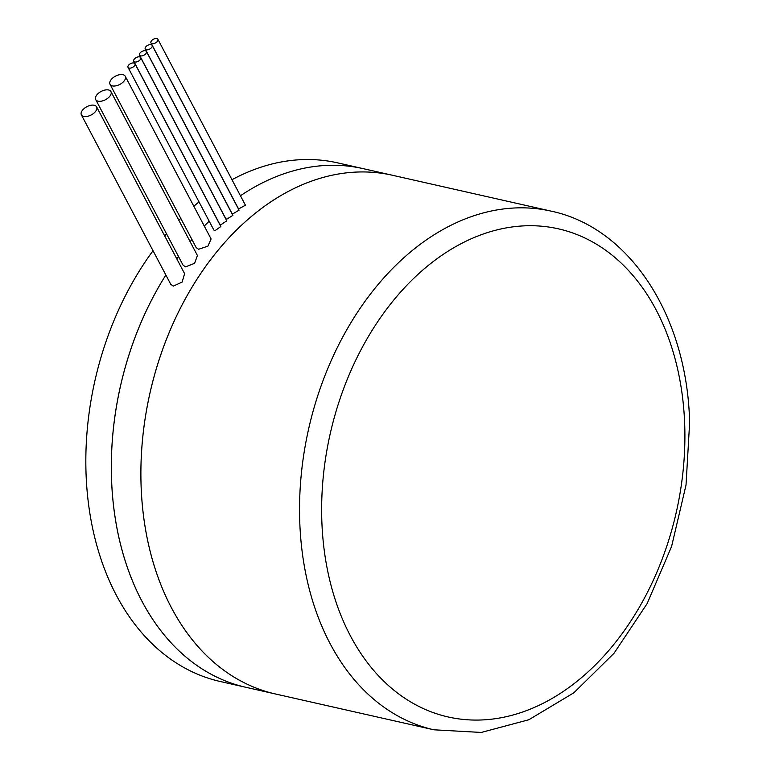 <?xml version="1.0" encoding="UTF-8"?>
<svg xmlns="http://www.w3.org/2000/svg" width="771" height="771" viewBox="0 0 771 771"><rect width="100%" height="100%" fill="white"/><g stroke="black" fill="none" stroke-linecap="round" stroke-linejoin="round"><path stroke-width="1.16" d="M231.984 179.72A265.879 188.51 -77.3 0 1 269.821 164.56A265.879 188.51 -77.3 0 1 337.438 162.826L362.881 168.579A265.879 188.51 102.7 0 0 240.446 195.767A265.879 188.51 102.7 0 1 295.264 170.314A265.879 188.51 102.7 0 1 362.881 168.579L392.468 175.268A265.879 188.51 102.7 0 0 162.392 350.169A265.879 188.51 102.7 0 0 275.218 693.929L245.631 687.24A265.879 188.51 102.7 0 1 132.805 343.49A265.879 188.51 102.7 0 1 165.861 275.006A265.879 188.51 102.7 0 0 245.631 687.24L220.188 681.487A265.879 188.51 -77.3 0 1 89.696 512.291A265.879 188.51 -77.3 0 1 153.044 250.71M164.686 235.907A265.879 188.51 -77.3 0 1 166.497 233.767M178.853 220.304A265.879 188.51 -77.3 0 1 180.771 218.366M193.829 206.243A265.879 188.51 -77.3 0 1 199.014 201.896M209.192 221.2A265.879 188.51 102.7 0 0 204.286 226.067A265.879 188.51 102.7 0 1 209.192 221.2M191.931 239.53A265.879 188.51 102.7 0 0 190.119 241.66A265.879 188.51 102.7 0 1 191.931 239.53M178.477 256.473A265.879 188.51 102.7 0 0 176.771 258.815A265.879 188.51 102.7 0 1 178.477 256.473M95.71 99.594L183.045 265.128L185.493 266.891L194.581 263.335L197.434 255.529L110.928 91.566A8.606 4.674 -27.8 0 0 108.576 89.976A8.606 4.674 -27.8 0 0 99.102 92.732A8.606 4.674 -27.8 0 0 95.71 99.594A8.606 4.674 -27.8 0 0 105.502 99.71A8.606 4.674 -27.8 0 0 110.928 91.566M81.379 114.869L170.738 284.258L173.234 286.118L182.12 282.109L184.597 273.647L96.597 106.841A8.606 4.674 -27.8 0 0 94.245 105.251A8.606 4.674 -27.8 0 0 84.771 108.007A8.606 4.674 -27.8 0 0 81.379 114.869A8.606 4.674 -27.8 0 0 91.161 114.985A8.606 4.674 -27.8 0 0 96.597 106.841M110.041 84.309L196.2 247.607L198.6 249.284L207.9 246.161L211.1 238.981L125.259 76.281A8.606 4.674 -27.8 0 0 122.907 74.691A8.606 4.674 -27.8 0 0 113.433 77.447A8.606 4.674 -27.8 0 0 110.041 84.309A8.606 4.674 -27.8 0 0 119.833 84.424A8.606 4.674 -27.8 0 0 125.259 76.281M213.837 230.009L214.907 230.731L220.834 226.52M219.706 224.139L220.757 224.843L226.79 220.814L140.679 57.603A3.913 2.12 -27.8 0 0 139.618 56.89A3.913 2.12 -27.8 0 0 135.311 58.143A3.913 2.12 -27.8 0 0 133.769 61.256A3.913 2.12 -27.8 0 0 134.838 61.979A3.913 2.12 -27.8 0 0 139.137 60.726A3.913 2.12 -27.8 0 0 140.679 57.603M139.503 55.146L225.691 218.521L226.741 219.205L232.871 215.369L146.413 51.493A3.913 2.12 -27.8 0 0 145.343 50.77A3.913 2.12 -27.8 0 0 141.045 52.023A3.913 2.12 -27.8 0 0 139.503 55.146A3.913 2.12 -27.8 0 0 140.573 55.869A3.913 2.12 -27.8 0 0 144.871 54.616A3.913 2.12 -27.8 0 0 146.413 51.493M145.237 49.036L231.82 213.143L232.861 213.818L239.087 210.165L152.147 45.383A3.913 2.12 -27.8 0 0 151.077 44.66A3.913 2.12 -27.8 0 0 146.779 45.913A3.913 2.12 -27.8 0 0 145.237 49.036A3.913 2.12 -27.8 0 0 146.307 49.758A3.913 2.12 -27.8 0 0 150.605 48.506A3.913 2.12 -27.8 0 0 152.147 45.383M150.971 42.925L238.075 208.025L239.106 208.671L245.438 205.221L157.882 39.273A3.913 2.12 -27.8 0 0 156.812 38.55A3.913 2.12 -27.8 0 0 152.513 39.803A3.913 2.12 -27.8 0 0 150.971 42.925A3.913 2.12 -27.8 0 0 152.041 43.639A3.913 2.12 -27.8 0 0 156.34 42.395A3.913 2.12 -27.8 0 0 157.882 39.273M129.104 68.089A3.913 2.12 -27.8 0 0 133.412 66.836A3.913 2.12 -27.8 0 0 134.954 63.723A3.913 2.12 -27.8 0 0 133.884 63A3.913 2.12 -27.8 0 0 129.576 64.253A3.913 2.12 -27.8 0 0 128.034 67.366A3.913 2.12 -27.8 0 0 129.104 68.089M551.14 211.138L392.468 175.268A265.879 188.51 102.7 0 0 149.969 393.027A265.879 188.51 102.7 0 0 275.218 693.929L433.89 729.8L481.239 732.45L528.848 719.748L573.894 692.772L614.015 653.288L647.148 603.587L671.599 546.446L686.017 485.065L689.621 422.855C687.472 317.71 630.957 227.956 551.14 211.138A265.879 188.51 102.7 0 0 483.523 212.873A265.879 188.51 102.7 0 0 301.182 475.379A265.879 188.51 102.7 0 0 433.89 729.8M494.809 230.452A250.238 177.417 102.7 0 0 321.825 520.753A250.238 177.417 102.7 0 0 511.183 715.488A250.238 177.417 102.7 0 0 684.744 425.785A250.238 177.417 102.7 0 0 494.809 230.452M220.834 226.501L134.954 63.723M213.856 230.037L128.034 67.366M219.725 224.188L133.769 61.256"/></g></svg>
